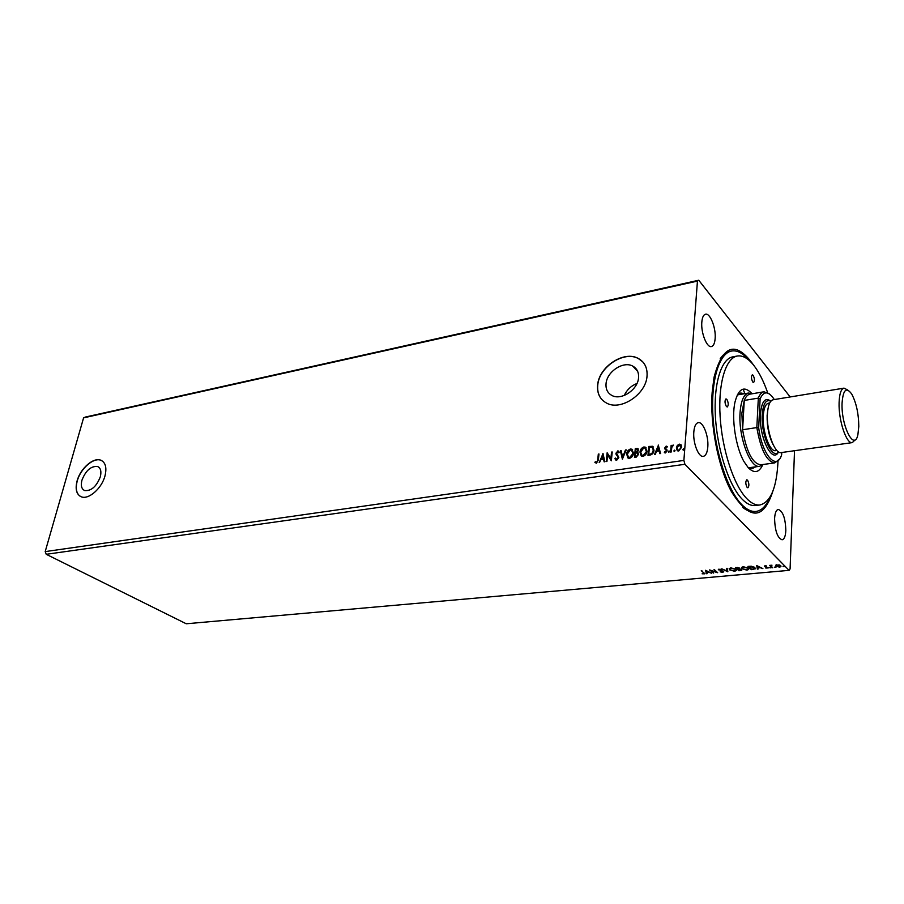 <?xml version="1.0" encoding="UTF-8"?>
<svg xmlns="http://www.w3.org/2000/svg" width="904" height="904" viewBox="0 0 904 904"><rect width="100%" height="100%" fill="white"/><g stroke="black" fill="none" stroke-linecap="round" stroke-linejoin="round"><path stroke-width="1.36" d="M81.948 480.16C80.614 485.595 81.529 489.064 84.716 490.567C91.293 491.109 96.502 486.521 100.321 476.781C101.598 471.402 100.683 467.967 97.564 466.498C90.999 465.91 85.79 470.464 81.948 480.16M606.053 383.669C605.624 389.161 607.59 393.104 611.94 395.477C621.251 400.777 637.93 389.714 638.552 377.68C638.891 372.301 636.97 368.448 632.789 366.12C623.398 360.696 606.81 371.668 606.053 383.669M597.634 385.059C596.956 393.466 599.962 399.489 606.64 403.116C620.777 411.128 646.157 394.268 647.038 375.962C647.535 367.838 644.631 362.018 638.337 358.481C624.031 350.198 598.855 366.854 597.634 385.059M642.823 361.928L638.45 358.617C624.144 350.323 598.979 366.99 597.759 385.194C597.182 391.285 598.731 396.268 602.437 400.144M77.089 480.939C75.032 489.222 76.445 494.511 81.292 496.804C88.615 499.98 101.915 488.262 105.011 475.798C106.943 467.639 105.542 462.452 100.83 460.215C93.474 456.983 80.309 468.532 77.089 480.939M101.949 460.746L100.988 460.305C93.632 457.074 80.456 468.622 77.235 481.03C75.326 488.555 76.377 493.686 80.4 496.409M693.82 431.92C692.803 442.892 698.577 457.571 703.335 456.351C705.832 455.74 707.323 452.599 707.809 446.926C708.759 436.01 703.063 421.433 698.238 422.654C695.797 423.253 694.328 426.338 693.82 431.92M701.82 322.129C700.815 332.728 706.883 348.006 711.437 346.548C713.516 345.972 714.759 343.283 715.143 338.491C716.092 327.96 710.103 312.773 705.493 314.219C703.459 314.784 702.238 317.428 701.82 322.129M774.592 518.534C774.965 530.885 777.463 537.982 782.096 539.801C784.265 539.292 785.508 536.219 785.825 530.569C785.452 518.286 782.943 511.246 778.299 509.438C776.174 509.924 774.943 512.963 774.592 518.534M772.807 491.38C763.326 520.286 749.518 520.342 731.381 491.55C718.217 467.481 709.776 424.202 712.16 392.37L714.036 377.318C722.804 344.435 736.003 340.39 753.642 365.171M742.738 507.381C746.749 510.636 750.591 512.059 754.252 511.641L756.015 511.438C761.586 510.636 766.117 506.082 769.632 497.788M713.618 573.079L709.482 569.938L716.16 571.949L714.183 569.497L717.674 572.707L711.007 570.695L713.618 573.079M727.833 571.791L721.742 568.808L727.053 571.012L726.432 568.379L727.121 568.311L727.856 571.43M738.941 570.786L735.517 567.542L739.461 568.062L739.415 568.831L741.596 569.543L741.766 570.221L738.941 570.786L735.992 567.497M753.292 569.486L751.337 569.667L747.958 566.401L751.36 566.209L754.874 567.599L755.236 568.876L753.314 569.102M775.688 565.215L779.259 564.887L780.932 566.638L779.564 567.158L775.903 566.141L775.688 565.215M772.061 567.791L769.632 565.384L771.982 565.203L771.168 566.085L772.717 567.735L772.061 567.791L770.084 565.339M765.044 565.757L766.649 565.983L765.078 566.424L768.231 567.949L765.767 568.051L767.473 567.509L765.021 566.853L764.309 566.028L765.033 566.186M703.64 572.808L701.278 570.684L704.871 573.735L702.125 573.803L704.114 573.531L701.764 570.639M684.916 464.283L46.24 554.299L186.247 623.771L789.079 570.356L684.916 464.283L683.887 460.418L697.447 281.087L698.758 280.229L790.152 396.958M756.727 565.588L762.897 568.627L760.253 567.712L757.88 567.927L758.083 569.057L757.371 569.124L756.727 565.588M769.745 567.746L770.875 567.848L769.756 567.497M783.045 566.548L784.186 566.65L783.056 566.299M774.784 567.294L775.926 567.396L774.796 567.045M741.947 568.752L741.596 567.418L743.303 566.729L748.365 568.153L748.681 569.463L746.93 570.153L741.947 568.752L741.506 567.588M729.607 569.882L729.245 568.548L730.918 567.87L735.958 569.283L736.297 570.593L734.59 571.271L729.607 569.882L729.155 568.695M722.725 572.345L720.138 571.814L722.884 571.373L718.307 569.271L721.29 569.362L719.087 569.769L723.516 571.317L723.675 571.972L722.759 571.927M705.527 570.3L711.742 573.249L709.109 572.356L706.838 572.571L707.143 573.667L706.465 573.724L705.527 570.3M46.24 554.299L45.2 551.598L83.586 417.863L85.552 417.015L698.758 280.229M794.526 450.712L790.085 568.944L789.079 570.356M677.254 445.502L679.277 444.113L681.141 444.915L681.661 447.164L678.746 450.972L677.604 450.825L676.361 447.955L677.254 445.502L679.277 444.113M670.587 452.056L671.118 445.457L671.841 445.356L671.762 446.316L673.491 445.118L671.785 447.446L671.31 451.955L670.587 452.056M666.18 446.09L667.48 446.813L665.389 447.875L667.152 450.791L665.491 452.927L664.689 452.802L664.553 451.571L665.48 452.124L666.44 450.938L664.677 448.011L666.18 446.09L667.355 446.655M650.1 455.074L647.976 455.39L648.767 446.452L652.564 446.35L653.987 450.192C653.863 452.757 652.575 454.384 650.1 455.074M634.461 457.379L635.286 448.497L637.716 448.373L638.439 450.192L637.422 452.203L638.642 454.271L636.269 457.119L634.461 457.379M622.381 459.164L620.393 450.757L621.138 450.644L622.641 457.017L625.466 449.989L626.212 449.876L622.381 459.164M606.934 461.447L606.256 461.537L607.149 452.757L610.889 458.656L611.545 452.09L612.223 451.989L611.341 460.791L607.601 454.904L606.934 461.447M597.702 459.91L598.312 454.102L598.979 454L598.358 459.899L596.437 463.21L594.9 462.441L595.318 461.718L596.527 462.317L597.962 460.159L598.312 454.102M83.586 417.863L697.447 281.087M45.2 551.598L683.887 460.418M602.889 453.401L604.9 461.741L604.166 461.854L603.556 459.164L601.103 459.526L599.182 462.588L603.036 453.537M616.709 460.226L614.912 458.588L615.511 458.057L616.754 459.322L618.144 457.639L615.895 453.232L618.336 451.028L619.24 452.169L618.652 452.791L617.579 451.842L616.573 453.096L618.822 457.548L616.709 460.226M626.585 454.215C626.777 451.695 628.065 449.966 630.427 449.005L631.873 449.186L633.489 453.141C633.297 455.661 631.998 457.39 629.602 458.328L628.223 458.147L626.845 454.452C627.037 451.943 628.314 450.215 630.687 449.254L630.427 449.005M639.976 452.215C640.156 449.683 641.444 447.943 643.84 446.971L645.32 447.152L646.97 451.119C646.778 453.661 645.479 455.401 643.049 456.339L641.637 456.158L640.224 452.452C640.405 449.932 641.693 448.192 644.089 447.22L643.84 446.971M658.27 445.017L660.587 453.537L659.807 453.65L659.106 450.904L656.519 451.288L655.332 454.305L654.552 454.418L658.44 445.175M668.372 451.751L669.028 450.915L669.57 451.582L668.655 452.384L669.028 450.915M673.875 450.938L674.531 450.102L675.073 450.768L674.158 451.571L674.531 450.102M682.915 449.604L683.571 448.757L684.125 449.424L683.198 450.237L683.571 448.757M748.704 360.007C742.885 353.114 737.201 350.119 731.652 351.012L729.901 351.34C726.285 352.029 723.042 354.526 720.183 358.82M636.97 383.454C631.128 385.805 626.879 389.816 624.235 395.477M595.16 462.678L595.318 461.718M596.787 462.554L597.962 460.159M604.369 461.82L603.556 459.164M599.555 462.532L603.092 453.785M601.476 458.588L603.623 458.554L602.731 455.503L601.476 458.588L603.364 458.305L602.731 455.503M606.539 461.503L607.149 452.757M611.545 452.09L610.889 458.656M611.285 460.803L607.601 454.904M615.748 460L614.912 458.588M617.014 459.571L618.144 457.639M618.404 457.887L618.008 456.802M618.257 457.051L616.11 454.52M616.37 454.768L615.895 453.232M616.144 453.48L617.681 450.938M617.929 451.186L618.765 451.378M622.551 459.017L620.393 450.757M625.466 449.989L622.641 457.017M630.687 449.254L632.608 449.74M627.749 457.853L626.845 454.452M628.235 457.051L629.918 457.661L633.06 453.48L632.145 450.576M632.8 453.243L631.467 450.056L630.382 449.909L627.274 454.102L628.585 457.277L629.67 457.413L633.06 453.48M634.744 457.345L635.286 448.497M635.546 448.746L638.122 448.712M638.009 452.576L637.422 452.203M638.201 454.622L637.32 453.04L635.546 453.051L635.241 456.362L636.292 456.497L638.201 454.622L637.716 453.367M637.998 450.554L637.343 449.254L635.896 449.299L635.636 452.147L637.998 450.554L637.614 449.514M636.246 452.339L637.749 450.305M636.292 456.497L637.941 454.373M635.241 456.362L636.043 456.249M644.089 447.22L646.077 447.74M641.139 455.842L640.224 452.452M641.625 455.04L643.365 455.672L646.518 451.469L645.614 448.576M646.27 451.22L644.914 448.034L643.795 447.887L640.665 452.102L641.998 455.288L643.117 455.424L646.518 451.469M648.247 455.345L648.767 446.452M649.015 446.7L652.292 446.237M652.541 446.486L653.242 446.87M653.535 450.542L652.157 447.254L649.388 447.265L648.756 454.373L651.671 454L653.535 450.542L652.722 447.695M651.671 454L653.287 450.294M648.756 454.373L651.422 453.751M659.988 453.616L659.106 450.904M654.925 454.362L658.485 445.356M656.903 450.316L659.129 450.271L658.146 447.164L656.903 450.316L658.88 450.022L658.146 447.164M665.807 448.768L666.858 449.582M664.338 452.497L664.779 451.864M664.903 451.966L665.48 452.124M665.728 452.373L666.44 450.938M666.689 451.186L666.564 450.576M665.073 449.243L664.677 448.011M664.926 448.271L666.429 446.339M670.858 452.011L671.118 445.457M673.096 445.05L671.762 446.316M679.525 444.372L681.028 444.768M677.254 450.587L676.361 447.955M676.61 448.203L677.491 445.751M677.763 449.887L679.062 450.407L681.187 447.525L680.486 445.457M680.938 447.277L679.22 444.926L677.085 447.853L678 450.045L678.814 450.158L681.187 447.525M704.826 573.351L704.046 574.029M704.126 573.339L703.662 572.356M757.993 568.605L757.371 569.124M757.394 568.65L756.829 565.576M759.631 567.407L757.586 566.379L757.812 567.565L759.642 566.989M768.208 567.542L767.53 567.78M765.033 566.379L764.434 566.503M781.022 566.062L780.118 566.605M776.672 566.175L775.903 566.141M780.276 566.006L779.982 565.169M776.581 564.729L776.57 566.073L780.254 566.48L780.095 565.757L776.434 564.864M751.36 569.204L748.422 566.356M755.337 568.277L754.117 568.921M754.569 568.13L753.936 566.932M748.953 566.672L751.642 569.271L754.524 568.639L754.218 567.667L748.964 566.299M748.806 568.819L747.495 569.622M742.783 568.865L741.969 568.288M748.071 568.718L747.506 567.542M742.839 566.797L742.24 567.712M747.71 568.209L743.687 567.068L742.297 567.633L742.579 568.695L746.568 569.825L747.992 569.26L747.744 567.746M739.608 568.232L739.415 568.831M741.766 570.221L740.918 570.141M739.415 568.65L738.805 568.661M741.065 569.746L737.958 569.192L739.235 570.401L740.952 569.599M738.952 568.288L738.884 567.689M737.167 567.757L736.511 567.814L737.607 568.865L738.941 568.548L737.189 567.396M736.421 569.961L735.121 570.74M730.421 569.972L729.641 569.418M735.686 569.848L735.133 568.695M730.477 567.927L729.89 568.831M735.314 569.339L731.302 568.198L729.946 568.752L730.24 569.814L734.217 570.944L735.607 570.39L735.347 568.876M727.833 571.317L727.065 570.932M726.567 568.367L727.053 571.012M719.03 569.723L718.465 569.848M723.697 571.52L722.872 571.87M713.019 572.673L710.205 570.108M714.036 569.52L716.16 571.949M716.996 572.085L716.171 571.837M706.499 573.26L705.685 570.311M708.487 572.062L706.431 571.068L706.747 572.221L708.51 571.678M747.145 487.425L747.879 487.787C749.303 486.013 749.19 483.459 747.54 480.16L746.794 479.787C745.371 481.583 745.484 484.126 747.145 487.425M726.409 406.529L727.279 406.981C728.68 405.252 728.534 402.709 726.85 399.365L725.98 398.901C724.579 400.641 724.726 403.184 726.409 406.529M752.761 382.03L753.574 382.494C754.817 380.878 754.67 378.471 753.122 375.273L752.309 374.81C751.066 376.437 751.224 378.844 752.761 382.03M762.784 464.679C759.111 472.758 754.252 473.741 748.207 467.639L744.015 461.628C735.686 447.31 731.279 418.281 734.975 402.133C738.602 388.302 744.274 385.466 751.992 393.647M748.196 467.639L752.264 468.622L755.654 466.837M749.665 468.328L750.659 467.515M767.62 392.596C763.575 381.047 758.919 371.917 753.665 365.205C748.083 358.244 742.636 355.193 737.314 356.018C725.72 357.95 718.047 383.262 720.126 416.552C722.138 449.796 733.709 485.007 746.568 498.398C751.224 503.268 755.687 505.46 759.936 504.974C770.728 502.161 776.762 487.516 778.016 461.04M737.314 356.018L732.805 356.854C721.155 358.798 713.403 384.076 715.459 417.298C717.437 450.474 729.031 485.606 741.947 498.963C746.625 503.81 751.111 506.003 755.382 505.517L759.936 504.974M731.652 351.012C719.098 353.125 710.725 380.426 712.962 416.36C715.12 452.249 727.697 490.171 741.642 504.477C746.659 509.619 751.45 511.946 756.015 511.438M744.851 393.658L743.156 389.127M744.546 393.715L740.783 393.003L737.189 395.15M739.574 394.551L738.387 394.054M858.8 426.36C858.619 413.456 856.257 402.687 851.726 394.065C846.268 386.607 843.048 389.703 842.053 403.365C841.161 426.27 854.449 451.887 857.896 434.677L858.8 426.36M855.365 439.626L852.325 442.61C846.483 444.35 838.415 420.303 839.093 402.687C839.42 393.794 841.07 388.946 844.042 388.132L847.839 390.087M770.841 401.218C766.016 399.014 763.145 403.546 762.23 414.812C760.829 434.903 772.287 460.441 778.536 451.853M778.559 451.876C772.457 464.588 758.818 437.061 760.422 414.405C761.62 401.319 765.1 396.912 770.863 401.195M776.909 450.486L775.745 450.655C769.824 452.271 762.219 431.445 763.247 416.043C763.767 408.246 765.53 403.975 768.536 403.195L769.688 403.014M852.325 442.61L781.259 452.576C774.739 454.373 766.298 431.151 767.428 413.998C767.982 405.331 769.914 400.585 773.236 399.726L844.042 388.132M762.953 464.509L759.665 466.294C750.275 468.837 738.252 436.632 740.06 412.778C740.952 400.822 743.777 394.246 748.535 393.037L752.207 393.76M774.31 399.545C768.581 390.923 763.857 390.675 760.117 398.811L758.671 427.694L756.829 427.581L758.332 398.11L744.252 400.438L741.868 413.184L742.613 429.75C746.523 451.977 752.58 463.673 760.761 464.803L774.784 462.893C766.75 461.729 760.761 449.955 756.829 427.581L742.613 429.75L744.252 400.438C745.755 396.664 747.676 394.562 750.026 394.133L763.993 391.782L769.394 393.929M779.316 459.243L774.784 462.893M760.117 398.811L758.332 398.11C759.801 394.313 761.688 392.212 763.993 391.782M758.671 427.694C762.106 455.017 776.683 471.334 781.655 454.746L781.745 452.508M773.112 444.61C768.931 436.27 766.942 426.541 767.134 415.422L767.812 409.738M637.648 371.329L632.789 366.12M98.852 467.232L97.564 466.498M748.535 393.037L737.415 394.912M759.665 466.294L748.489 467.809"/></g></svg>
